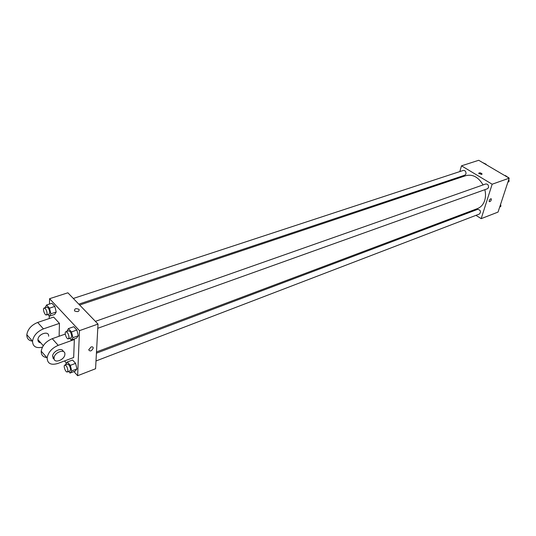 <?xml version="1.0" encoding="UTF-8"?>
<svg xmlns="http://www.w3.org/2000/svg" width="536" height="536" viewBox="0 0 536 536"><rect width="100%" height="100%" fill="white"/><g stroke="black" fill="none" stroke-linecap="round" stroke-linejoin="round"><path stroke-width="0.8" d="M459.808 171.587L461.496 165.832L478.715 160.284L509.2 178.18L498.038 212.089L481.181 218.655L475.961 215.351M461.496 165.832L492.155 184.223L509.2 178.18M481.703 174.455L478.648 173.336C479.606 172.498 480.752 172.713 482.078 173.979L481.703 174.455L482.078 173.979M96.493 351.944L477.549 208.551C480.953 207.198 483.331 204.504 484.691 200.464C485.723 197.094 485.777 193.503 484.852 189.684M483.057 184.92C478.44 177.108 472.705 174.012 465.858 175.647L79.65 305.024M457.818 178.341L458.086 177.436M470.662 211.995L469.817 211.459M492.155 184.223L481.181 218.655M78.805 304.147L464.873 175.165L465.972 173.932C466.132 171.594 465.255 170.428 463.332 170.428L73.325 298.458M97.787 328.273L487.418 188.766L488.51 187.553C488.685 185.134 487.76 183.949 485.723 183.982L95.395 321.359M96.42 353.177L477.69 209.348C480.598 210.018 481.194 211.573 479.486 213.998L95.998 360.969M489.221 200.672C489.944 199.131 490.661 198.534 491.371 198.896C491.244 200.739 490.52 201.657 489.207 201.643L489.221 200.672C489.944 199.131 490.661 198.534 491.371 198.896C491.244 200.739 490.52 201.657 489.207 201.643M478.648 173.336C479.606 172.498 480.752 172.713 482.078 173.986M49.48 304.059L49.573 298.699L67.864 292.797L98.014 324.072L95.576 368.741L77.64 375.716L73.948 371.569M500.611 204.27L500.905 206.219L499.646 207.218M499.833 206.628L500.905 206.219M504.979 175.701L505.408 175.553L508.604 177.825M508.818 179.332L509.113 181.322L507.82 182.381M508.108 177.537L508.537 177.389M508.041 181.711L509.113 181.322M482.648 162.589L486.098 164.217L486.159 164.653M485.663 164.364L486.098 164.217M65.848 364.715L65.714 364.165L67.328 361.988L70.337 365.358L71.71 370.919L70.069 373.056L68.648 371.448M67.348 371.951L69.975 370.939L70.564 369.626C70.162 366.356 69.117 364.513 67.442 364.112L64.809 365.11C63.007 365.606 65.667 372.775 67.348 371.951L67.931 370.631C67.523 367.354 66.484 365.512 64.809 365.11M67.328 361.988L72.574 360.018L75.589 363.368L76.95 368.909L75.288 371.053L70.069 373.056M70.337 365.358L75.589 363.368L76.95 368.909L75.288 371.053M71.71 370.919L76.95 368.909M66.853 331.409L68.414 328.595L71.502 331.931L72.909 337.68L71.221 340.038L69.667 338.343M68.38 338.806L71.074 337.841L71.73 336.394C71.342 333.064 70.29 331.201 68.575 330.799L65.874 331.75C63.965 332.24 66.591 339.63 68.38 338.806L69.03 337.358C68.635 334.022 67.59 332.153 65.874 331.75M68.414 328.595L73.787 326.712L76.883 330.029L78.276 335.757L76.568 338.115L71.221 340.038M71.502 331.931L76.883 330.029L78.276 335.757L76.568 338.115M72.909 337.68L78.276 335.757M45.118 307.718L46.572 305.004L49.5 308.173L50.893 313.795L49.359 316.207L47.798 314.505M46.471 314.947L49.138 314.056L49.774 312.575C49.386 309.366 48.394 307.564 46.8 307.168L44.126 308.046C42.304 308.461 44.769 315.697 46.471 314.947L47.101 313.466C46.712 310.25 45.721 308.441 44.126 308.046M46.572 305.004L51.892 303.269L54.826 306.418L56.213 312.019L54.652 314.431L49.359 316.207M49.5 308.173L54.826 306.418L56.213 312.019L54.652 314.431M50.893 313.795L56.213 312.019M88.701 349.807C90.128 351.737 91.643 351.16 93.237 348.072C93.143 346.96 92.427 346.598 91.073 346.986C92.427 346.598 93.15 346.96 93.237 348.072C91.643 351.16 90.128 351.737 88.701 349.814L91.073 346.986M49.573 298.699L79.482 330.652L98.014 324.072L95.576 368.741M79.482 330.652L77.64 375.716M66.464 363.153L64.514 360.956M49.218 318.552L49.265 316.106M74.517 310.913L74.511 310.907C74.397 308.609 75.931 308.106 79.12 309.386C79.248 311.664 77.713 312.173 74.517 310.913C77.713 312.173 79.248 311.664 79.12 309.393C75.931 308.106 74.397 308.615 74.511 310.907M67.864 292.797L98.014 324.072M51.892 303.269L54.826 306.418M72.574 360.018L75.589 363.368M73.787 326.712L76.883 330.029M32.515 341.164C28.663 340.641 26.76 338.484 26.813 334.699C27.772 329.138 31.39 325.057 37.667 322.451L53.633 317.064L59.442 323.369L59.114 336.253M73.914 339.067L74.343 339.536L73.673 357.532L57.767 363.482C50.96 365.431 47.409 363.582 47.128 357.941C48.173 352.32 51.871 348.119 58.223 345.345L74.343 339.536M65.271 334.075L52.24 338.685C45.915 341.412 42.237 345.573 41.218 351.18C41.131 355.107 43.114 357.244 47.161 357.606M40.743 342.812C38.934 342.578 37.989 341.586 37.922 339.844L37.935 339.623C38.076 333.814 49.245 330.323 48.649 336.213M42.431 347.161C36.073 348.547 32.77 346.571 32.515 341.218C33.493 335.643 37.138 331.529 43.436 328.876L59.442 323.369M54.176 359.127L52.582 356.246C52.702 351.167 62.27 346.933 63.255 351.482M54.062 358.162L54.076 357.941C54.29 352.092 65.539 348.373 64.869 354.309C64.782 359.984 53.701 363.998 54.062 358.162M38.384 340.139L37.949 340.293M52.24 338.685L58.223 345.345M52.87 357.914L53.714 358.872M37.667 322.451L43.436 328.876M43.289 345.7L37.935 339.623M54.076 357.941L52.582 356.246M41.218 351.18L47.128 357.941M26.813 334.699L32.515 341.218"/></g></svg>
